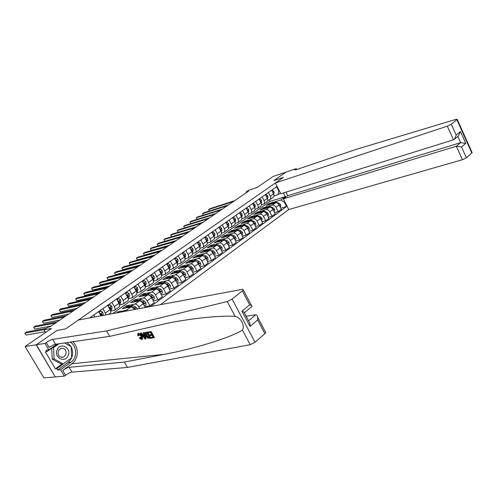 <?xml version="1.0" encoding="UTF-8"?>
<svg xmlns="http://www.w3.org/2000/svg" width="497" height="497" viewBox="0 0 497 497"><rect width="100%" height="100%" fill="white"/><g stroke="black" fill="none" stroke-linecap="round" stroke-linejoin="round"><path stroke-width="0.75" d="M160.45 304.673L288.751 209.548L462.421 159.723L456.345 146.236L460.613 142.651L457.812 136.408M55.266 376.981L36.356 344.732L57.062 330.418L36.194 344.843L55.266 376.981L43.848 377.869L25.136 346.508L51.464 328.455L44.009 329.803L45.594 332.487M286.216 172.024L273.182 176.429L257.123 187.444L248.575 190.289L246.145 191.941L246.475 192.594M36.194 344.843L25.136 346.508M44.009 329.803L47.768 327.237L49.942 326.84L248.637 191.121L246.145 191.941M286.204 171.993L273.741 180.616L283.402 177.379L65.561 328.939L78.327 320.056L242.312 289.347L243.281 289.919L242.337 290.9L232.087 299.076L255.042 342.259L250.221 344.694L127.418 367.432L71.959 372.141C70.232 372.439 68.095 373.489 65.548 375.278L64.355 376.167L55.422 376.863M89.597 317.943L276.587 186.76L278.786 191.128L279.295 190.767M284.868 201.832L284.359 202.198L286.539 206.528L280.762 208.218M150.591 306.525L286.539 206.528M57.062 330.418L65.561 328.939L57.062 330.418M280.426 193.004L278.059 194.694L273.977 195.967M268.436 192.482L270.331 196.222C270.989 197.694 270.908 198.806 270.088 199.552L267.771 200.353M262.143 196.893L264.062 200.658C264.733 202.142 264.659 203.254 263.839 204L261.472 204.814M255.756 201.378L257.695 205.168C258.372 206.659 258.303 207.777 257.489 208.516L255.067 209.336M249.264 205.926L251.227 209.746C251.911 211.25 251.849 212.368 251.041 213.107L248.568 213.934M242.673 210.554L244.654 214.393C245.35 215.909 245.294 217.034 244.487 217.773L241.958 218.605M235.976 215.257L237.976 219.121C238.684 220.643 238.635 221.774 237.833 222.507L235.243 223.352M229.167 220.028L231.192 223.923C231.906 225.458 231.863 226.589 231.068 227.322L228.415 228.173M222.246 224.886L224.296 228.806C225.023 230.347 224.986 231.484 224.197 232.217L221.476 233.074M215.207 229.819L217.288 233.77C218.021 235.323 217.99 236.46 217.208 237.193L214.424 238.051M208.057 234.839L210.163 238.815C210.902 240.374 210.883 241.517 210.107 242.244L207.249 243.114M200.788 239.939L202.913 243.94C203.664 245.518 203.658 246.661 202.882 247.388L199.956 248.258M193.389 245.127L195.545 249.159C196.309 250.743 196.309 251.892 195.538 252.613L192.538 253.489M185.872 250.407L188.052 254.464C188.823 256.054 188.829 257.21 188.071 257.931L184.99 258.813M178.218 255.769L180.43 259.863C181.212 261.465 181.225 262.621 180.473 263.335L177.311 264.224M170.434 261.229L172.67 265.348C173.465 266.964 173.49 268.125 172.745 268.84L169.496 269.722M162.513 266.79L164.78 270.94C165.588 272.561 165.619 273.729 164.88 274.437L161.544 275.326M154.455 272.443L156.748 276.624C157.568 278.258 157.611 279.426 156.878 280.128L153.449 281.016M146.248 278.202L148.572 282.408C149.404 284.054 149.46 285.228 148.733 285.924L145.205 286.812M137.899 284.06L140.253 288.297C141.098 289.956 141.16 291.136 140.446 291.826L136.874 292.696M129.394 290.024L131.78 294.299C132.637 295.97 132.711 297.144 132.009 297.833L128.45 298.678M120.734 296.1L123.15 300.405C124.02 302.083 124.107 303.269 123.411 303.953L119.876 304.76M111.912 302.288L114.366 306.624C115.248 308.32 115.347 309.501 114.664 310.178L111.142 310.96M112.707 313.619L269.883 201.409L285.321 196.675L283.439 192.929M269.883 201.409L269.132 199.937M116.348 312.936L117.845 311.861L120.317 311.395M122.821 310.923L126.437 310.24L128.12 310.731M126.853 306.711L126.337 305.785L122.281 308.687L130.904 307.028C132.103 306.953 133.314 307.792 134.538 309.532M126.337 305.785L128.822 305.295M131.363 304.798L134.985 304.083C136.327 304.04 137.619 304.996 138.856 306.966L139.744 308.556M135.184 300.735L134.675 299.815L130.686 302.667L139.365 300.927C140.713 300.871 142.005 301.828 143.229 303.785L145.31 307.513M134.675 299.815L137.178 299.306M139.756 298.778L143.378 298.038C144.726 297.976 146.012 298.927 147.236 300.871L149.964 305.792L144.882 306.748M143.372 294.858L142.869 293.951L138.955 296.752L147.677 294.932C149.032 294.87 150.318 295.808 151.535 297.753L154.244 302.648L149.964 305.792M142.869 293.951L145.385 293.416M147.994 292.863L151.616 292.093C152.977 292.025 154.256 292.957 155.468 294.895L158.158 299.772L153.194 300.747M151.417 289.086L150.92 288.185L147.075 290.938L155.847 289.049C157.207 288.974 158.487 289.9 159.686 291.826L162.364 296.684L158.158 299.772M150.92 288.185L153.449 287.633M156.095 287.055L159.717 286.26C161.078 286.179 162.357 287.098 163.55 289.018L166.209 293.864L161.357 294.851M159.326 283.414L158.835 282.52L155.052 285.228L163.873 283.265C165.234 283.178 166.514 284.091 167.7 285.999L170.341 290.826L166.209 293.864M158.835 282.52L161.376 281.948M164.053 281.339L167.675 280.525C169.042 280.432 170.316 281.339 171.496 283.24L174.124 288.055L169.371 289.055M167.098 277.842L166.613 276.953L162.898 279.612L171.757 277.581C173.124 277.481 174.397 278.382 175.571 280.277L178.181 285.073L174.124 288.055M166.613 276.953L169.166 276.357M171.869 275.729L175.491 274.891C176.864 274.785 178.131 275.68 179.305 277.568L181.896 282.346L177.249 283.358M174.739 272.362L174.261 271.474L170.608 274.089L179.504 271.996C180.877 271.89 182.144 272.772 183.312 274.655L185.884 279.413L181.896 282.346M174.261 271.474L176.826 270.865M179.56 270.213L183.182 269.349C184.555 269.237 185.816 270.113 186.978 271.989L189.537 276.736L184.99 277.755M182.256 266.97L181.784 266.094L178.187 268.666L187.127 266.504C188.5 266.386 189.761 267.262 190.916 269.132L193.457 273.853L189.537 276.736M181.784 266.094L184.356 265.46M187.114 264.789L190.736 263.901C192.115 263.783 193.376 264.646 194.52 266.51L197.048 271.219L192.594 272.244M189.643 261.671L189.177 260.795L185.642 263.329L194.613 261.105C195.992 260.981 197.253 261.844 198.39 263.696L200.906 268.386L197.048 271.219M189.177 260.795L191.761 260.148M194.544 259.453L198.166 258.552C199.545 258.415 200.8 259.272 201.937 261.118L204.435 265.796L200.067 266.827M196.911 256.452L196.452 255.588L192.973 258.08L201.975 255.8C203.36 255.663 204.615 256.514 205.739 258.353L208.224 263.012L204.435 265.796M196.452 255.588L199.048 254.924M201.85 254.209L205.466 253.284C206.851 253.141 208.106 253.986 209.225 255.818L211.697 260.465L207.417 261.497M204.062 251.327L203.608 250.463L200.185 252.917L209.218 250.581C210.604 250.432 211.852 251.277 212.971 253.097L215.425 257.726L211.697 260.465M203.608 250.463L206.212 249.786M209.038 249.053L212.654 248.109C214.039 247.96 215.288 248.792 216.4 250.612L218.835 255.222L214.642 256.259M211.101 246.282L210.647 245.425L207.28 247.835L216.338 245.45C217.729 245.294 218.972 246.121 220.078 247.935L222.501 252.532L218.835 255.222M210.647 245.425L213.256 244.729M216.102 243.977L219.717 243.014C221.109 242.853 222.352 243.679 223.451 245.481L225.862 250.066L221.749 251.103M218.021 241.318L217.574 240.467L214.263 242.84L223.346 240.399C224.737 240.237 225.98 241.051 227.073 242.853L229.465 247.419L225.862 250.066M217.574 240.467L220.19 239.759M223.06 238.982L226.669 238.007C228.061 237.839 229.297 238.647 230.384 240.442L232.77 244.99L228.738 246.027M224.83 236.429L224.389 235.584L221.128 237.92L230.241 235.435C231.633 235.261 232.869 236.069 233.95 237.852L236.317 242.387L232.77 244.99M224.389 235.584L227.017 234.864M229.9 234.068L233.509 233.074C234.901 232.9 236.137 233.702 237.212 235.479L239.566 240.001L235.615 241.039M234.416 231.267L231.527 231.627L231.099 230.782L227.893 233.081L237.019 230.546C238.411 230.366 239.647 231.161 240.716 232.931L243.058 237.436L239.566 240.001M231.099 230.782L233.727 230.049M236.634 229.235L240.237 228.229C241.629 228.042 242.859 228.831 243.928 230.602L246.257 235.093L242.374 236.125M238.138 226.893L237.703 226.054L234.547 228.316L243.692 225.737C245.089 225.545 246.319 226.334 247.376 228.092L249.693 232.565L246.257 235.093M237.703 226.054L240.337 225.309M243.257 224.476L246.86 223.457C248.258 223.265 249.482 224.041 250.538 225.8L252.836 230.26L249.034 231.291M244.636 222.234L244.201 221.401L241.095 223.625L250.264 221.003C251.656 220.805 252.88 221.581 253.93 223.333L256.222 227.775L252.836 230.26M244.201 221.401L246.847 220.643M249.78 219.792L253.377 218.755C254.775 218.556 255.998 219.326 257.042 221.072L259.316 225.501L255.582 226.533M251.028 217.655L250.6 216.822L247.543 219.009L256.725 216.344C258.123 216.139 259.341 216.909 260.385 218.643L262.646 223.06L259.316 225.501M250.6 216.822L253.253 216.046M256.197 215.182L259.794 214.132C261.192 213.927 262.41 214.685 263.441 216.419L265.696 220.817L262.025 221.848M257.334 213.145L256.906 212.306L253.892 214.468L263.087 211.759C264.491 211.548 265.702 212.306 266.734 214.027L268.97 218.413L265.696 220.817M256.906 212.306L259.558 211.523M262.522 210.647L266.112 209.579C267.51 209.367 268.722 210.119 269.747 211.834L271.971 216.207L268.368 217.232M263.54 208.703L263.112 207.864L260.142 209.989L269.355 207.243C270.753 207.025 271.965 207.771 272.983 209.485L275.195 213.84L271.971 216.207M263.112 207.864L265.765 207.069M268.747 206.174L272.331 205.099C273.729 204.882 274.934 205.621 275.953 207.33L278.152 211.672L274.611 212.691M269.654 204.329L269.225 203.49L266.305 205.578L275.524 202.795C276.922 202.571 278.127 203.31 279.14 205.006L281.327 209.336L278.152 211.672M269.225 203.49L271.884 202.683M274.872 201.77L280.73 199.993L285.321 196.675L286.204 196.806M93.778 315.011L94.884 316.956M98.555 311.656L100.934 315.825M102.929 308.594L106.134 314.849M107.619 305.301L110.092 309.65C110.98 311.352 111.086 312.538 110.402 313.209L108.806 314.346M118.249 312.582L117.845 311.861M116.522 299.057L118.957 303.375C119.827 305.065 119.92 306.245 119.237 306.929L114.664 310.178M125.256 292.926L127.661 297.212C128.518 298.89 128.599 300.07 127.903 300.76L123.411 303.953M133.836 286.912L136.203 291.161C137.054 292.826 137.122 294.007 136.414 294.696L132.009 297.833M142.26 280.998L144.596 285.222C145.435 286.875 145.497 288.049 144.776 288.745L140.446 291.826M150.535 275.195L152.84 279.389C153.666 281.029 153.716 282.203 152.989 282.899L148.733 285.924M158.661 269.492L160.941 273.654C161.755 275.282 161.792 276.45 161.059 277.158L156.878 280.128M166.65 263.888L168.899 268.02C169.701 269.641 169.732 270.803 168.986 271.511L164.88 274.437M174.497 258.384L176.721 262.484C177.51 264.093 177.528 265.255 176.777 265.963L172.745 268.84M182.213 252.967L184.406 257.042C185.188 258.639 185.195 259.801 184.437 260.515L180.473 263.335M189.798 247.649L191.966 251.693C192.73 253.284 192.737 254.433 191.966 255.154L188.071 257.931M197.253 242.418L199.39 246.437C200.148 248.015 200.142 249.165 199.372 249.885L195.538 252.613M204.584 237.274L206.696 241.262C207.448 242.834 207.429 243.977 206.653 244.704L202.882 247.388M211.79 232.217L213.878 236.181C214.617 237.734 214.598 238.877 213.809 239.61L210.107 242.244M218.879 227.247L220.948 231.18C221.674 232.726 221.643 233.863 220.854 234.596L217.208 237.193M225.855 222.352L227.899 226.259C228.614 227.794 228.577 228.931 227.781 229.664L224.197 232.217M232.72 217.537L234.733 221.42C235.441 222.942 235.398 224.072 234.603 224.812L231.068 227.322M239.473 212.803L241.461 216.655C242.163 218.171 242.114 219.301 241.306 220.034L237.833 222.507M246.114 208.137L248.084 211.97C248.773 213.474 248.717 214.598 247.91 215.338L244.487 217.773M252.656 203.553L254.601 207.355C255.284 208.852 255.222 209.97 254.408 210.716L251.041 213.107M259.092 199.036L261.018 202.813C261.689 204.304 261.621 205.416 260.801 206.162L257.489 208.516M265.429 194.588L267.33 198.346C267.995 199.825 267.92 200.931 267.1 201.676L263.839 204M284.359 202.198L280.73 199.993M271.666 190.214L273.549 193.942C274.207 195.414 274.127 196.52 273.3 197.266L270.088 199.552M278.059 194.694L278.786 191.128M44.233 329.648L24.85 333.145L26.627 331.946L46.053 328.405M45.128 331.692L25.987 335.059L24.85 333.145M151.057 331.48L147.845 332.176L151.057 331.48L154.437 337.538L151.318 338.19L150.933 337.494L152.964 336.91M151.479 334.257L149.653 334.922L151.697 334.643L150.523 332.543L148.236 332.872L147.845 332.176M150.473 338.302L147.628 338.122L145.658 335.761L145.099 332.723L147.106 332.282L150.473 338.302L150.846 338.016L147.479 331.996L145.18 332.667M138.203 333.475C139.44 333.475 140.601 334.425 141.676 336.32L142.117 339.345L141.633 339.55L139.222 338.022L139.651 337.774L141.608 338.724L141.148 336.394L138.638 334.152L138.427 335.786L137.793 335.661L137.762 333.655L138.557 333.207L137.824 333.611M141.272 338.861L141.751 338.5L140.266 337.308L139.222 338.022M142.117 339.345L142.496 339.053L142.335 335.823L141.676 336.32M127.418 367.432L124.356 362.077L69.126 367.326C67.412 367.643 65.269 368.693 62.715 370.476L71.848 363.767C78.7 359.045 79.116 347.08 72.686 341.756M124.356 362.077L164.128 354.38C193.42 348.925 229.31 338.215 242.437 330.089C245.195 325.734 240.828 317.502 235.131 316.39C220.935 315.365 194.296 318.024 169.477 322.814L109.663 336.363L55.565 344.253C53.869 344.638 51.725 345.701 49.122 347.453L46.24 342.57L45.016 343.427L36.356 344.732M145.64 338.935L145.037 339.016L140.191 333.27L140.757 333.189L142.217 334.966L143.832 334.736L143.229 332.835L143.795 332.754L145.64 338.935L146.006 338.656L145.267 334.99M144.938 334.077L144.167 332.474L143.229 332.835M143.714 334.369L142.832 334.493L141.123 332.909L140.191 333.27M109.663 336.363L106.551 330.915L52.688 339.364C51.005 339.762 48.855 340.83 46.24 342.57M265.373 331.834L265.777 332.599L264.889 333.661L255.042 342.259M235.131 316.39L227.222 301.555L106.551 330.915M71.139 346.67C73.904 352.882 72.842 358.169 67.959 362.53L57.646 370.066L56.82 368.668L71.481 357.908M57.795 343.93L46.774 351.696L45.376 351.882L55.391 368.805L56.82 368.668M46.774 351.696L45.941 350.279L48.83 349.888L45.016 343.427M64.355 376.167L60.597 369.799L70.941 362.22C77.495 357.778 77.041 345.968 70.214 342.116M57.646 370.066L60.597 369.799M246.09 316.191L255.725 314.787C256.632 314.657 257.272 315.446 257.639 317.154L257.663 319.962L250.022 326.448L250.003 323.572L248.798 321.298M57.161 344.023L48.83 349.888M227.222 301.555L232.087 299.076M67.244 342.551L71.102 346.608M70.916 346.502L64.678 342.924L71.139 346.626L71.686 357.759L63.225 363.928L54.092 358.853L53.57 347.546L58.932 343.762M55.391 368.805L61.908 364.065M250.022 326.448L241.927 311.19L243.853 311.973L244.3 312.806M241.927 311.19L249.68 304.823L251.55 305.599L251.967 306.469M138.427 335.786L139.061 335.307M139.651 337.774L140.266 337.308M144.596 337.152L144.055 335.45L142.763 335.63L144.95 338.289L144.596 337.152M143.795 332.754L144.167 332.474M142.217 334.966L142.832 334.493M140.757 333.189L141.123 332.909M144.304 336.227L143.72 335.494M146.95 333.052L145.491 333.717L146.205 335.699L148.056 337.743L149.541 337.68L146.95 333.052M147.106 332.282L147.479 331.996M145.727 332.481L146.099 332.195M145.491 333.717L146.037 333.301L146.863 335.195L146.205 335.699M148.056 337.743L148.56 337.357L146.863 335.195M148.758 337.78L149.249 337.407L148.56 337.357M150.933 337.494L153.126 337.202L152.088 335.338L150.044 335.618L149.653 334.922M150.684 331.766L154.07 337.823M463.061 132.37L466.161 139.315M285.986 192.134L287.769 195.675L283.371 198.856L456.345 146.236L461.527 146.988L466.372 157.773L471.808 153.026L456.911 119.696L457.246 119.355L456.091 119.323L356.187 149.367L295.883 169.819L294.659 169.85L296.2 168.626L286.11 172.061L273.741 180.616L283.402 177.379L275.375 182.964L280.805 193.755L453.45 139.8L447.312 126.17L451.288 124.182L456.911 119.696M283.371 198.856L288.751 209.548M296.2 168.626L296.659 169.558M275.375 182.964L447.312 126.17M472.007 152.399L471.808 153.026M466.372 157.773L462.421 159.723M287.769 195.675L460.613 142.651L465.764 143.397L461.527 146.988M451.288 124.182L456.19 135.097L454.444 139.185L453.45 139.8M456.19 135.097L460.471 131.575L458.439 135.892M91.864 317.521L91.218 317.639M55.465 323.062L33.684 327.2L35.436 326.026L57.261 321.839M51.036 326.088L34.809 329.101L33.684 327.2M99.027 312.483L101.015 311.091L102.699 312.265L103.146 314.197L102.792 315.477M101.015 311.091L98.897 312.253M64.374 316.98L42.375 321.36L44.096 320.198L66.138 315.775M101.63 315.694L101.618 313.88L101.059 313.613L100.903 315.775M101.618 313.88L100.91 314.011L100.804 314.657M59.876 320.056L43.481 323.243L42.375 321.36M108.085 306.115L109.992 304.779L111.651 305.947L112.08 307.879L110.788 311.451M109.992 304.779L107.955 305.885M73.127 311.004L50.918 315.607L52.607 314.471L74.861 309.817M110.353 310.153L110.595 307.544L110.042 307.276L109.905 309.327M110.595 307.544L109.88 307.686L109.787 308.27M68.561 314.123L52.011 317.484L50.918 315.607M116.975 299.871L118.808 298.579L120.442 299.753L120.852 301.673L119.628 305.127M118.808 298.579L116.851 299.641M81.725 305.127L59.323 309.954L60.988 308.836L83.428 303.965M119.174 303.797L119.404 301.319L118.864 301.052L118.733 302.984M119.404 301.319L118.684 301.468L118.597 302.008M77.097 308.289L60.404 311.818L59.323 309.954M124.126 311.476L120.628 311.172L119.404 312.054M121.722 311.93L118.994 312.439M118.982 312.445L119.615 312.321M57.211 349.596C53.347 357.244 64.877 363.655 68.12 355.746C71.91 348.217 60.578 341.725 57.211 349.596M58.379 350.652C57.484 355.218 59.143 357.393 63.367 357.175L65.84 354.852C66.722 350.279 65.045 348.111 60.814 348.36L58.379 350.652M63.225 363.928L61.311 364.127L52.204 359.07L51.707 348.217M52.204 359.07L54.092 358.853M52.44 347.701L53.57 347.546M125.71 293.733L127.468 292.497L129.077 293.665L129.469 295.572L128.307 298.902M127.468 292.497L125.579 293.51M90.181 299.349L67.586 304.394L69.226 303.294L91.858 298.206M127.841 297.56L128.058 295.212L127.518 294.945L127.4 296.752M128.058 295.212L127.331 295.367L127.257 295.858M85.496 302.555L68.654 306.239L67.586 304.394M134.283 287.707L135.967 286.52L137.551 287.682L137.93 289.589L136.83 292.776M135.967 286.52L134.153 287.483M98.493 293.677L75.718 298.921L77.333 297.84L100.139 292.553M136.352 291.441L136.551 289.217L136.023 288.95L135.905 290.627M136.551 289.217L135.756 289.819M93.747 296.914L76.774 300.76L75.718 298.921M142.701 281.793L144.323 280.656L145.882 281.811L146.242 283.712L145.192 286.744M144.323 280.656L142.577 281.569M106.669 288.092L83.726 293.541L85.31 292.472L108.284 286.986M144.708 285.433L144.9 283.321L144.379 283.054L144.254 284.601M144.9 283.321L144.105 283.893M101.866 291.372L84.763 295.361L83.726 293.541M150.97 275.984L152.523 274.891L154.058 276.046L154.405 277.935L153.405 280.811M152.523 274.891L150.846 275.76M114.701 282.6L91.597 288.241L93.156 287.191L116.298 281.513M152.921 279.538L153.095 277.537L152.579 277.27L152.449 278.668M153.095 277.537L152.306 278.065M109.849 285.918L92.628 290.049L91.597 288.241M159.09 270.275L160.581 269.225L162.097 270.38L162.426 272.257L161.469 274.965M160.581 269.225L158.972 270.051M122.61 277.202L99.35 283.029L100.885 281.992L124.175 276.133M160.991 273.748L161.146 271.847L160.643 271.579L160.488 272.828M161.146 271.847L160.369 272.35M117.702 280.55L100.369 284.824L99.35 283.029M137.539 308.966L135.917 307.103L132.624 305.313L129.145 305.065L127.946 305.922M128.624 307.463L125.76 307.494L125.232 308.121M135.923 309.271L134.631 308.034L131.338 306.239L127.866 305.984L127.536 306.301M130.376 306.748L131.09 307.003M125.84 307.432L127.052 306.568L130.891 307.028L126.437 310.24M133.612 308.364L135.091 309.227L135.824 309.091M133.892 308.668L134.836 309.476M144.459 305.984L146.124 304.773L145.882 302.667L144.292 301.033L141.005 299.281L137.514 299.057L136.34 299.908M137.054 301.387L134.19 301.449L133.656 302.07M142.471 302.673L144.049 303.81L144.217 302.99L139.744 300.188L135.936 300.275M138.887 300.735L139.402 300.921M134.271 301.387L135.457 300.536L139.272 300.946M142.248 302.412L143.484 303.133L144.217 302.99M152.747 299.94L154.337 298.772L154.101 296.69L152.523 295.069L149.237 293.354L145.739 293.162L144.584 293.994M145.341 295.423L142.465 295.51L141.931 296.131M150.902 296.796L152.299 297.809L152.461 297.001L147.994 294.249L144.18 294.354M147.249 294.833L147.59 294.951M142.552 295.448L143.714 294.615L147.51 294.969M150.697 296.554L151.722 297.15L152.461 297.001M160.885 293.994L162.413 292.876L162.177 290.813L160.606 289.211L157.325 287.527L153.815 287.372L152.685 288.179M153.48 289.558L150.603 289.676L150.057 290.298M159.189 291.043L160.407 291.913L160.562 291.112L159.388 290.099L156.108 288.403L152.287 288.533M150.684 289.614L151.827 288.794L155.604 289.099M158.978 290.776L160.562 291.112M168.881 288.154L170.347 287.086L170.111 285.042L168.551 283.458L165.271 281.805L161.755 281.675L160.643 282.47M161.475 283.799L158.593 283.942L158.046 284.557M167.334 285.415L168.371 286.117L168.52 285.328L167.352 284.327L164.072 282.669L160.251 282.818M158.68 283.88L159.798 283.079L163.556 283.333M167.104 285.092L168.52 285.328M167.073 264.665L168.502 263.658L169.993 264.808L170.309 266.684L169.39 269.219M168.502 263.658L166.955 264.447M130.382 271.89L106.979 277.891L108.489 276.879L131.922 270.84M168.924 268.063L169.061 266.262L168.564 265.994L168.384 267.075M169.061 266.262L168.29 266.727M125.43 275.276L107.986 279.681L106.979 277.891M176.739 282.42L178.143 281.395L177.907 279.364L176.354 277.798L173.086 276.177L169.558 276.077L168.464 276.86M169.334 278.134L166.452 278.308L165.899 278.923M175.348 279.892L176.199 280.426L176.342 279.643L175.174 278.655L171.906 277.028L168.079 277.202M166.538 278.245L167.632 277.456L171.372 277.668M175.068 279.494L176.342 279.643M174.919 259.154L176.286 258.192L177.758 259.335L178.056 261.198L177.174 263.578M176.286 258.192L174.801 258.937M138.036 266.665L114.49 272.841L115.981 271.84L139.551 265.634M172.67 265.348L176.721 262.484L176.839 260.77L176.348 260.503L176.131 261.391M176.839 260.77L176.075 261.192M133.034 270.082L115.484 274.617L114.49 272.841L115.484 274.617M184.462 276.779L185.81 275.798L185.567 273.791L184.027 272.238L180.765 270.648L177.224 270.579L176.155 271.343M177.056 272.573L174.174 272.766L173.621 273.381M183.219 274.493L183.896 274.829L184.033 274.058L182.871 273.077L179.603 271.48L175.776 271.679M174.261 272.704L175.335 271.934L179.057 272.101M182.89 273.984L184.033 274.058M182.629 253.737L183.933 252.811L185.387 253.955L185.673 255.812L184.828 258.036M183.933 252.811L182.511 253.52M145.559 261.528L121.889 267.864L123.349 266.877L147.05 260.509M184.381 256.999L184.486 255.371L184.002 255.104L183.735 255.793M184.486 255.371L183.728 255.744M140.521 264.969L122.871 269.629L121.889 267.864L122.871 269.629M192.053 271.238L193.339 270.3L193.103 268.305L191.569 266.777L188.313 265.212L184.766 265.168L183.716 265.92M184.654 267.1L181.765 267.318L181.212 267.933M190.935 269.163L191.457 269.324L191.587 268.566L190.432 267.597L187.17 266.032L183.337 266.249M181.852 267.256L182.908 266.498L186.611 266.628M190.568 268.566L191.587 268.566M190.202 248.407L191.457 247.531L192.886 248.668L193.159 250.513L192.351 252.6M191.457 247.531L190.09 248.196M152.964 256.464L129.17 262.969L130.612 261.994L154.43 255.464M191.917 251.606L192.004 250.066L191.525 249.798L191.252 250.364M192.004 250.066L191.252 250.333M147.882 259.937L130.139 264.721L129.17 262.969L130.139 264.721M199.514 265.789L200.751 264.889L200.508 262.919L198.986 261.403L195.731 259.869L192.184 259.85L191.152 260.59M192.122 261.726L189.233 261.962L188.674 262.578M195.737 261.205L194.613 260.67L190.78 260.906M189.32 261.9L190.357 261.161L194.041 261.248M198.465 263.832L198.893 263.919L199.017 263.168L196.352 261.497M198.129 263.255L199.017 263.168M197.657 243.176L198.856 242.331L200.26 243.462L200.521 245.307L199.751 247.257M198.856 242.331L197.539 242.965M160.258 251.488L136.34 258.142L137.762 257.185L161.699 250.5M199.328 246.307L199.39 244.847L198.924 244.58L198.651 245.046L199.39 244.847M155.132 254.986L137.302 259.888L136.34 258.142L137.302 259.888M206.851 260.434L208.032 259.571L207.796 257.62L206.28 256.117L203.031 254.607L199.477 254.619L198.465 255.34M199.465 256.44L196.576 256.7L196.011 257.309M202.782 255.8L201.931 255.402L198.092 255.657M196.663 256.638L197.676 255.905L201.347 255.961M205.851 258.558L206.205 258.602L206.323 257.862L204.043 256.39M204.981 238.026L206.125 237.218L207.516 238.349L207.765 240.181L207.025 242.014M206.125 237.218L204.87 237.814M167.427 246.587L143.403 253.389L144.807 252.445L168.85 245.617M206.609 241.101L206.659 239.716L206.199 239.448L205.938 239.84M162.27 250.115L144.354 255.123L143.403 253.389L144.354 255.123M214.064 255.166L215.195 254.346L214.959 252.408L213.449 250.923L210.206 249.438L206.646 249.475L205.659 250.184M206.684 251.24L203.795 251.519L203.23 252.128M209.84 250.544L209.125 250.221L205.292 250.494M203.882 251.457L204.882 250.743L208.535 250.761M213.107 253.358L213.505 252.638L211.48 251.302M212.182 232.963L213.281 232.192L214.648 233.323L214.884 235.143L214.182 236.858M213.281 232.192L212.076 232.751M174.49 241.766L150.361 248.711L151.74 247.779L175.895 240.809M213.778 235.982L213.809 234.671L213.114 234.721M169.297 245.313L151.305 250.432L150.361 248.711L151.305 250.432M219.27 227.986L220.314 227.253L221.668 228.371L221.886 230.192L221.221 231.788M220.314 227.253L219.158 227.775M181.448 237.013L157.22 244.095L158.574 243.182L182.821 236.075M221.886 230.192L220.83 230.937L220.836 229.707L220.171 229.701M176.211 240.585L158.145 245.81L157.22 244.095L158.145 245.81M226.241 223.085L227.235 222.389L228.57 223.501L228.782 225.315L228.142 226.806M227.235 222.389L226.135 222.88M188.295 232.335L163.973 239.554L165.308 238.653L189.649 231.409M227.763 225.998L227.756 224.824L227.117 224.762M183.026 235.932L164.892 241.256L163.973 239.554L164.892 241.256M233.099 218.27L234.044 217.599L235.361 218.711L235.559 220.519L234.957 221.91M234.044 217.599L232.994 218.065M195.035 227.732L170.626 235.075L171.943 234.186L196.371 226.818M234.584 221.122L234.559 220.016L233.95 219.91M189.736 231.347L171.54 236.765L170.626 235.075L171.54 236.765M239.846 213.524L240.747 212.89L242.045 214.002L242.238 215.797L241.666 217.096M240.747 212.89L239.74 213.325M201.676 223.196L177.187 230.664L178.485 229.788L202.993 222.296M241.293 216.325L241.256 215.288L240.678 215.145M177.187 230.664L178.081 232.335L177.187 230.664M246.487 208.858L247.344 208.255L248.624 209.361L248.804 211.15L248.264 212.356M247.344 208.255L246.382 208.659M208.218 218.73L183.648 226.315L184.927 225.452L209.51 217.841M247.891 211.598L247.848 210.635L247.307 210.455M183.648 226.315L184.517 227.943L183.648 226.315M253.023 204.267L253.837 203.695L255.098 204.795L255.265 206.572L254.762 207.696M253.837 203.695L252.917 204.068M214.661 214.325L190.022 222.029L191.283 221.177L215.94 213.455M254.389 206.938L254.334 206.056L253.83 205.845M190.022 222.029L190.86 223.619L190.022 222.029M259.453 199.744L260.229 199.204L261.472 200.303L261.633 202.074L261.155 203.111M260.229 199.204L259.353 199.545M221.01 209.989L196.303 217.804L197.545 216.965L222.265 209.131M260.782 202.354L260.72 201.546L260.248 201.31M197.098 219.357L196.303 217.804L197.116 219.351M265.783 195.296L266.516 194.781L267.753 195.874L267.902 197.638L267.454 198.601M266.516 194.781L265.684 195.097M227.266 205.715L202.49 213.642L203.72 212.815L228.502 204.87M267.075 197.837L266.603 196.837M203.254 215.158L202.49 213.642L203.285 215.145M272.021 190.916L272.716 190.426L273.928 191.519L274.071 193.271L273.654 194.159M272.716 190.426L271.921 190.718M233.428 201.502L208.597 209.529L209.809 208.715L234.652 200.67M273.269 193.383L272.816 192.457M209.33 211.014L208.597 209.529L209.367 211.001M221.159 249.985L222.24 249.202L222.004 247.282L220.5 245.81L217.27 244.356L213.704 244.412L212.728 245.108M213.785 246.121L210.896 246.425L210.33 247.034M216.816 245.4L212.368 245.412M210.989 246.363L211.964 245.661L215.605 245.642M220.239 248.233L220.575 247.506L218.748 246.27M228.142 244.891L229.173 244.139L228.931 242.238L227.44 240.778L224.215 239.355L220.649 239.43L219.693 240.119M220.774 241.088L217.885 241.412L217.313 242.02M223.706 240.349L219.332 240.418M217.978 241.349L218.935 240.66L222.563 240.61M227.247 243.182L227.527 242.455L225.874 241.312M235.006 239.877L235.988 239.163L235.752 237.274L234.267 235.833L231.049 234.429L227.477 234.528L226.539 235.205M227.651 236.137L224.762 236.479L224.184 237.088M230.502 235.385L226.185 235.497M224.849 236.417L225.793 235.74L229.403 235.659M234.137 238.212L234.367 237.485L232.869 236.417M241.766 234.944L242.698 234.261L242.461 232.391L240.989 230.968L237.777 229.589L234.205 229.707L233.279 230.372M231.527 231.627L230.95 232.229M237.199 230.509L232.931 230.658M231.621 231.565L232.546 230.9L236.137 230.788M241.002 233.292L241.095 232.59L239.734 231.596M248.413 230.092L249.301 229.44L249.065 227.589L247.599 226.172L244.394 224.818L240.821 224.961L239.914 225.613M241.076 226.477L238.187 226.849L237.609 227.452M243.797 225.713L239.566 225.899M238.28 226.787L239.187 226.135L242.766 225.992M247.63 228.471L247.717 227.781L246.481 226.843M254.955 225.315L255.8 224.7L255.564 222.861L254.104 221.457L250.91 220.128L247.332 220.289L246.444 220.929M247.624 221.755L244.741 222.153L244.164 222.749M250.302 220.991L246.102 221.208M244.835 222.084L245.729 221.445L249.295 221.283M254.135 223.731L254.234 223.041L253.11 222.165M261.391 220.612L262.199 220.028L261.962 218.208L260.509 216.816L257.322 215.512L253.743 215.692L252.867 216.319M254.079 217.114L251.19 217.524L250.612 218.121M256.707 216.35L252.532 216.593M251.283 217.456L252.165 216.822L255.719 216.636M260.59 219.047L260.652 218.382L259.633 217.556M267.734 215.984L268.492 215.431L268.262 213.623L266.821 212.25L263.64 210.964L260.061 211.163L259.198 211.778M260.428 212.542L257.545 212.964L256.961 213.561M263.012 211.778L258.862 212.051M257.639 212.896L258.502 212.281L262.043 212.064M266.939 214.431L266.964 213.791L266.057 213.027M273.971 211.43L274.698 210.902L274.462 209.113L273.027 207.746L269.852 206.485L266.274 206.702L265.429 207.311M266.684 208.038L263.801 208.479L263.217 209.069M269.219 207.28L265.1 207.578M263.895 208.411L264.746 207.802L268.268 207.566M273.188 209.883L273.182 209.274L272.387 208.572M280.122 206.945L280.799 206.441L280.569 204.665L279.14 203.316L275.978 202.074L272.399 202.31L271.567 202.906M272.841 203.608L269.958 204.062L269.374 204.652M275.338 202.851L271.244 203.167M270.057 203.994L270.89 203.391L274.4 203.136M279.339 205.404L278.618 204.192M139.365 300.927L134.985 304.083M147.677 294.932L143.378 298.038M155.847 289.049L151.616 292.093M163.873 283.265L159.717 286.26M171.757 277.581L167.675 280.525M179.504 271.996L175.491 274.891M187.127 266.504L183.182 269.349M194.613 261.105L190.736 263.901M201.975 255.8L198.166 258.552M209.218 250.581L205.466 253.284M216.338 245.45L212.654 248.109M223.346 240.399L219.717 243.014M230.241 235.435L226.669 238.007M237.019 230.546L233.509 233.074M243.692 225.737L240.237 228.229M250.264 221.003L246.86 223.457M256.725 216.344L253.377 218.755M263.087 211.759L259.794 214.132M269.355 207.243L266.112 209.579M275.524 202.795L272.331 205.099M110.092 309.65L105.414 312.961M118.957 303.375L114.366 306.624M127.661 297.212L123.15 300.405M136.203 291.161L131.78 294.299M143.229 303.785L138.856 306.966M144.596 285.222L140.253 288.297M151.535 297.753L147.236 300.871M152.84 279.389L148.572 282.408M159.686 291.826L155.468 294.895M160.941 273.654L156.748 276.624M167.7 285.999L163.55 289.018M168.899 268.02L164.78 270.94M175.571 280.277L171.496 283.24M183.312 274.655L179.305 277.568M184.406 257.042L180.43 259.863M190.916 269.132L186.978 271.989M191.966 251.693L188.052 254.464M198.39 263.696L194.52 266.51M199.39 246.437L195.545 249.159M205.739 258.353L201.937 261.118M206.696 241.262L202.913 243.94M212.971 253.097L209.225 255.818M213.878 236.181L210.163 238.815M220.078 247.935L216.4 250.612M220.948 231.18L217.288 233.77M227.073 242.853L223.451 245.481M227.899 226.259L224.296 228.806M233.95 237.852L230.384 240.442M234.733 221.42L231.192 223.923M240.716 232.931L237.212 235.479M241.461 216.655L237.976 219.121M247.376 228.092L243.928 230.602M248.084 211.97L244.654 214.393M253.93 223.333L250.538 225.8M254.601 207.355L251.227 209.746M260.385 218.643L257.042 221.072M261.018 202.813L257.695 205.168M266.734 214.027L263.441 216.419M267.33 198.346L264.062 200.658M272.983 209.485L269.747 211.834M273.549 193.942L270.331 196.222M279.14 205.006L275.953 207.33M164.128 354.38L71.848 363.767M55.565 344.253L52.688 339.364M69.126 367.326L71.959 372.141M264.889 333.661L257.663 319.962M249.68 304.823L242.337 290.9M250.221 344.694L242.437 330.089M62.715 370.476L65.548 375.278M67.959 362.53L70.941 362.22M248.543 320.82L255.725 314.787M144.006 337.146L144.478 336.786M460.471 131.575L465.764 143.397M295.852 169.831L295.498 169.11M102.655 312.234L99.965 314.129M103.146 314.197L101.773 315.173M111.608 305.922L109.011 307.749M111.322 310.507L110.669 310.967M112.08 307.879L110.732 308.83M120.404 299.722L117.895 301.493M120.063 304.301L119.522 304.686M120.852 301.673L119.528 302.605M129.034 293.634L126.611 295.342M128.648 298.206L128.214 298.517M129.469 295.572L128.17 296.492M137.514 287.657L135.172 289.31M137.079 292.224L136.75 292.46M137.93 289.589L136.656 290.49M145.838 281.787L143.577 283.383M146.242 283.712L144.987 284.595M154.02 276.015L151.833 277.556M154.405 277.935L153.169 278.805M162.059 270.349L159.947 271.84M162.426 272.257L161.214 273.114M131.338 306.239L132.624 305.313M130.015 307.196L130.525 306.829M134.631 308.034L135.917 307.103M143.577 304.4L145.888 302.723M139.744 300.188L141.005 299.281M138.477 301.101L138.943 300.766M143.03 301.946L144.292 301.033M151.877 298.368L154.107 296.74M147.994 294.249L149.237 293.354M146.783 295.119L147.211 294.814M151.281 295.97L152.523 295.069M160.022 292.435L162.184 290.863M156.108 288.403L157.325 287.527M154.946 289.242L155.331 288.962M159.388 290.099L160.606 289.211M168.029 286.607L170.117 285.092M164.072 282.669L165.271 281.805M162.966 283.464L163.314 283.215M167.352 284.327L168.551 283.458M169.955 264.783L167.918 266.218M170.309 266.684L169.117 267.523M175.901 280.88L177.914 279.42M171.906 277.028L173.086 276.177M170.844 277.792L171.161 277.562M175.174 278.655L176.354 277.798M177.721 259.31L175.752 260.695M178.056 261.198L176.889 262.031M183.635 275.251L185.574 273.841M179.603 271.48L180.765 270.648M182.871 273.077L184.027 272.238M185.35 253.924L183.449 255.265M185.673 255.812L184.524 256.626M191.233 269.722L193.109 268.355M187.17 266.032L188.313 265.212M190.432 267.597L191.569 266.777M192.848 248.637L191.016 249.929M193.159 250.513L192.028 251.314M198.707 264.286L200.515 262.969M194.613 260.67L195.731 259.869M197.868 262.211L198.986 261.403M200.229 243.437L198.458 244.686M200.521 245.307L199.409 246.09M206.056 258.937L207.802 257.67M201.931 255.402L203.031 254.607M205.174 256.918L206.28 256.117M205.565 258.049L206.323 257.862M207.479 238.324L205.777 239.523M207.765 240.181L206.671 240.958M205.975 239.902L206.659 239.716M213.275 253.681L214.965 252.457M209.125 250.221L210.206 249.438M212.368 251.706L213.449 250.923M212.809 252.818L213.505 252.638M214.617 233.292L212.971 234.454M214.884 235.143L213.809 235.907M213.176 234.845L213.809 234.671M221.631 228.347L220.047 229.465M220.258 229.869L220.836 229.707M228.533 223.476L227.005 224.551M228.782 225.315L227.775 226.023M227.228 224.973L227.756 224.824M235.329 218.686L233.857 219.724M235.559 220.519L234.615 221.184M234.081 220.159L234.559 220.016M242.014 213.971L240.591 214.971M242.238 215.797L241.343 216.425M240.821 215.418L241.256 215.288M248.593 209.336L247.226 210.299M248.804 211.15L247.966 211.741M247.463 210.753L247.848 210.635M255.067 204.77L253.75 205.696M255.265 206.572L254.489 207.131M253.992 206.162L254.334 206.056M261.441 200.272L260.18 201.167M261.633 202.074L260.9 202.59M267.721 195.849L266.504 196.706M267.902 197.638L267.218 198.123M273.897 191.488L272.729 192.314M274.071 193.271L273.437 193.718M220.382 248.512L222.01 247.326M216.201 245.12L217.27 244.356M219.438 246.58L220.5 245.81M219.929 247.668L220.575 247.506M227.371 243.424L228.937 242.287M223.165 240.107L224.215 239.355M226.396 241.542L227.44 240.778M226.936 242.611L227.527 242.455M234.249 238.423L235.758 237.324M230.018 235.174L231.049 234.429M233.236 236.578L234.267 235.833M233.826 237.628L234.367 237.485M241.014 233.497L242.468 232.441M236.758 230.316L237.777 229.589M239.97 231.701L240.989 230.968M240.604 232.726L241.095 232.59M247.668 228.657L249.072 227.632M243.393 225.539L244.394 224.818M246.599 226.899L247.599 226.172M247.276 227.906L247.717 227.781M254.222 223.886L255.57 222.904M249.923 220.836L250.91 220.128M253.122 222.171L254.104 221.457M253.837 223.153L254.234 223.041M260.67 219.196L261.969 218.251M256.353 216.207L257.322 215.512M259.577 217.493L260.509 216.816M260.298 218.481L260.652 218.382M267.013 214.58L268.268 213.667M262.683 211.647L263.64 210.964M265.932 212.89L266.821 212.25M273.263 210.032L274.468 209.156M268.914 207.162L269.852 206.485M272.194 208.355L273.027 207.746M279.413 205.553L280.575 204.708M275.052 202.739L275.978 202.074M278.351 203.888L279.14 203.316M265.777 332.599L257.639 317.154M243.853 311.973L250.003 323.572M252.097 306.363L244.412 312.712M251.55 305.599L243.281 289.919M457.246 119.355L472.125 152.654M458.737 135.644L454.444 139.185M61.715 357.368L63.367 357.175"/></g></svg>
